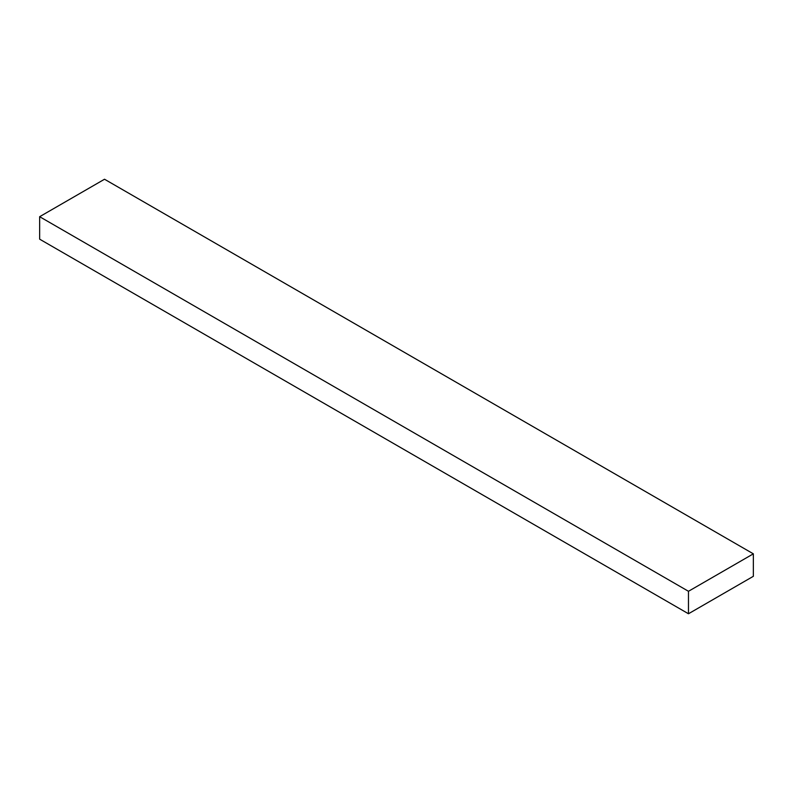 <?xml version="1.0" encoding="UTF-8"?>
<svg xmlns="http://www.w3.org/2000/svg" width="793" height="793" viewBox="0 0 793 793"><rect width="100%" height="100%" fill="white"/><g stroke="black" fill="none" stroke-linecap="round" stroke-linejoin="round"><path stroke-width="1.19" d="M753.35 576.303L753.35 553.831L104.527 179.238L753.35 553.831L688.473 591.291L39.65 216.697L104.527 179.238L39.65 216.697L688.473 591.291L688.473 613.762L39.65 239.169L39.65 216.697L39.65 239.169L688.473 613.762L753.35 576.303L753.35 553.831L688.473 591.291L688.473 613.762L753.35 576.303"/></g></svg>
